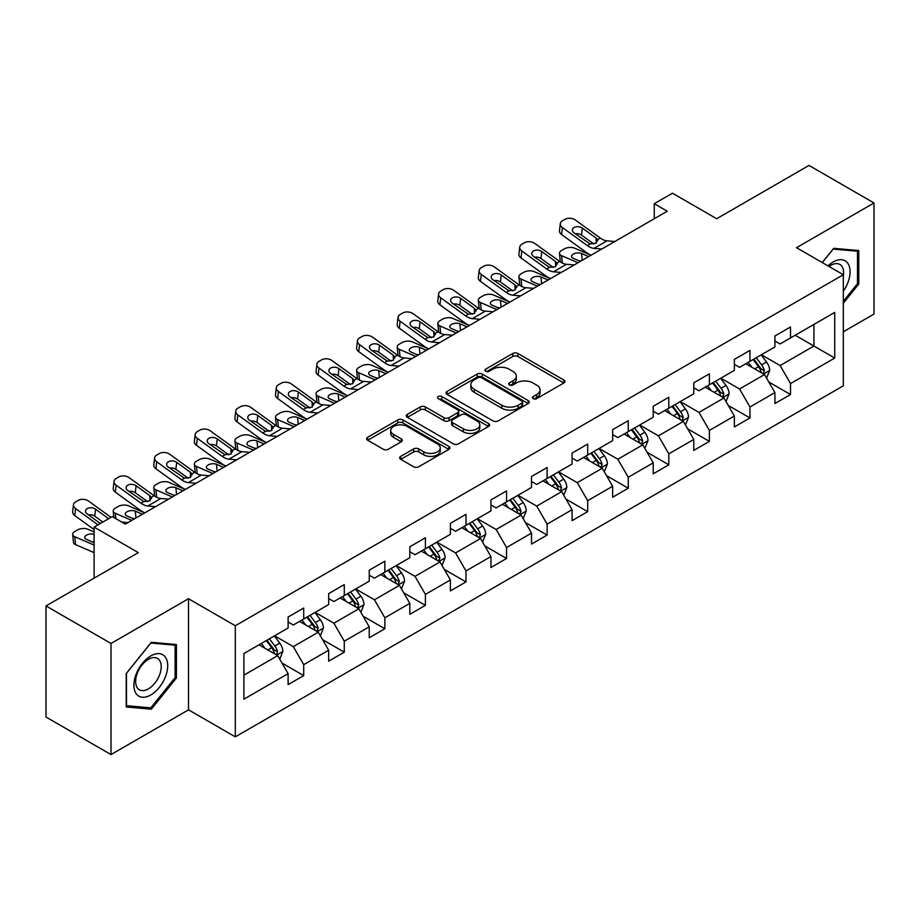 <?xml version="1.0" encoding="UTF-8"?>
<svg xmlns="http://www.w3.org/2000/svg" width="920" height="920" viewBox="0 0 920 920"><rect width="100%" height="100%" fill="white"/><g stroke="black" fill="none" stroke-linecap="round" stroke-linejoin="round"><path stroke-width="1.38" d="M533.151 398.636A2.53 1.46 0 0 0 536.716 398.636L563.845 382.973A3.611 2.081 0 0 0 564.903 381.501A3.611 2.081 0 0 0 563.845 380.029L517.891 353.498A3.611 2.081 0 0 0 512.785 353.498L485.668 369.161A2.53 1.46 0 0 0 484.932 370.197A2.53 1.46 0 0 0 485.668 371.22A2.53 1.46 0 0 0 489.244 371.22L492.752 369.196A11.546 6.67 0 0 1 509.093 369.196L512.923 371.404A11.546 6.67 0 0 1 516.304 376.13A11.546 6.67 0 0 1 512.923 380.846L509.404 382.869A2.53 1.46 0 0 0 508.668 383.904A2.53 1.46 0 0 0 509.404 384.928A2.53 1.46 0 0 0 512.981 384.928L516.488 382.904A11.546 6.67 0 0 1 532.829 382.904L536.659 385.112A11.546 6.67 0 0 1 540.04 389.827A11.546 6.67 0 0 1 536.659 394.542L533.151 396.577A2.53 1.46 0 0 0 532.404 397.601A2.53 1.46 0 0 0 533.151 398.636L533.151 396.577M400.729 456.366A3.611 2.081 0 0 0 399.671 457.838A3.611 2.081 0 0 0 400.729 459.322L413.62 466.762A3.611 2.081 0 0 0 418.726 466.762L448.845 449.374A3.611 2.081 0 0 0 449.903 447.89A3.611 2.081 0 0 0 448.845 446.418L402.902 419.899A3.611 2.081 0 0 0 397.796 419.899L367.678 437.287A3.611 2.081 0 0 0 366.62 438.759A3.611 2.081 0 0 0 367.678 440.231L383.249 449.224A3.611 2.081 0 0 0 388.355 449.224L401.247 441.784A3.611 2.081 0 0 0 402.304 440.3A3.611 2.081 0 0 0 401.247 438.828L393.518 434.378A9.66 5.577 0 0 1 390.69 430.433A9.66 5.577 0 0 1 396.658 425.281A9.66 5.577 0 0 1 407.18 426.489L437.425 443.957A9.66 5.577 0 0 1 440.254 447.89A9.66 5.577 0 0 1 434.297 453.042A9.66 5.577 0 0 1 423.775 451.835L418.726 448.925A3.611 2.081 0 0 0 413.62 448.925L400.729 456.366L400.729 459.322M843.318 331.786L874 314.065L874 202.963L808.99 165.427L716.668 218.73L672.462 193.2L654.258 203.711L667.264 211.22L125.315 524.112L112.309 516.603L94.104 527.114L94.104 578.162M111.009 643.471L111.009 754.572L188.508 709.826L188.508 598.724L111.009 643.471L46 605.935L138.322 552.632L94.104 527.114M188.508 598.724L235.313 625.749L843.318 274.723L843.318 385.836L235.313 736.851L235.313 625.749M874 202.963L796.501 247.698L843.318 274.723M493.005 420.923A3.611 2.081 0 0 0 498.111 420.923L528.229 403.535A3.611 2.081 0 0 0 529.287 402.063A3.611 2.081 0 0 0 528.229 400.591L482.287 374.06A3.611 2.081 0 0 0 477.181 374.06L447.062 391.448A3.611 2.081 0 0 0 446.004 392.921A3.611 2.081 0 0 0 447.062 394.404L493.005 420.923M439.265 399.176A2.53 1.46 0 0 1 441.83 399.544L488.497 426.478L458.424 443.842A3.611 2.081 0 0 1 453.318 443.842L407.364 417.312L407.364 414.368A3.611 2.081 0 0 0 406.306 415.84A3.611 2.081 0 0 0 407.364 417.312M407.364 414.368L420.256 406.928A3.611 2.081 0 0 1 425.362 406.928L444.003 417.68A3.611 2.081 0 0 0 449.109 417.68L457.654 412.746A3.611 2.081 0 0 0 458.712 411.274A3.611 2.081 0 0 0 457.654 409.803L438.253 398.601A2.53 1.46 0 0 1 437.517 397.566A2.53 1.46 0 0 1 439.07 396.221A2.53 1.46 0 0 1 441.83 396.531L488.543 423.51A3.611 2.081 0 0 1 489.601 424.982A3.611 2.081 0 0 1 488.543 426.454L488.543 423.51M111.009 754.572L46 717.036L46 605.935M281.991 663.067L303.715 675.602L303.715 664.643L328.67 650.221L328.67 661.181L344.275 652.176L344.275 641.217L369.242 626.807L369.242 637.767L384.847 628.751L384.847 617.792L409.814 603.382L409.814 614.341L425.408 605.337L425.408 594.377L450.374 579.957L450.374 590.916L465.98 581.911L465.98 570.952L490.947 556.542L490.947 567.502L506.552 558.486L506.552 547.526L531.518 533.117L531.518 544.077L547.112 535.072L547.112 524.112L572.079 509.691L572.079 520.651L587.684 511.647L587.684 500.687L612.651 486.277L612.651 497.237L628.256 488.221L628.256 477.261L653.223 462.852L653.223 473.811L668.817 464.807L668.817 453.847L693.783 439.426L693.783 450.386L709.389 441.381L709.389 430.422L734.356 416.012L734.356 426.972L749.961 417.956L749.961 406.996L774.916 392.587L774.916 403.546L790.521 394.542L790.521 383.582L834.727 358.053L834.727 312.409L813.924 324.426L813.924 346.046L834.727 358.053M303.715 675.602L288.109 684.606L288.109 673.647L243.903 699.165L243.903 653.533L288.109 628.004L288.109 617.044L303.715 608.039L303.715 618.999L328.67 604.578L328.67 593.619L344.275 584.614L344.275 595.573L369.242 581.164L369.242 570.204L384.847 561.188L384.847 572.148L409.814 557.738L409.814 546.779L425.408 537.774L425.408 548.734L450.374 534.313L450.374 523.353L465.98 514.349L465.98 525.308L490.947 510.899L490.947 499.94L506.552 490.923L506.552 501.883L531.518 487.473L531.518 476.514L547.112 467.509L547.112 478.469L572.079 464.048L572.079 453.088L587.684 444.084L587.684 455.043L612.651 440.634L612.651 429.674L628.256 420.659L628.256 431.618L653.223 417.209L653.223 406.249L668.817 397.244L668.817 408.204L693.783 393.783L693.783 382.823L709.389 373.819L709.389 384.778L734.356 370.369L734.356 359.409L749.961 350.393L749.961 361.353L774.916 346.943L774.916 335.984L790.521 326.979L790.521 337.939L834.727 312.409M299.552 621.403L318.274 632.212L293.308 646.622L274.585 635.812M288.109 622L293.308 625.002L303.715 618.999M293.308 646.622L303.715 664.643M318.274 632.212L328.67 650.221M340.112 597.977L358.846 608.787L333.879 623.196L315.146 612.386M328.67 598.575L333.879 601.577L344.275 595.573M333.879 623.196L344.275 641.217M358.846 608.787L369.242 626.807M380.684 574.551L399.406 585.361L374.44 599.782L355.718 588.972M369.242 575.161L374.44 578.162L384.847 572.148M374.44 599.782L384.847 617.792M399.406 585.361L409.814 603.382M421.256 551.137L439.978 561.947L415.012 576.357L396.29 565.547M409.814 551.735L415.012 554.737L425.408 548.734M415.012 576.357L425.408 594.377M439.978 561.947L450.374 579.957M461.817 527.712L480.539 538.522L455.584 552.931L436.85 542.121M450.374 528.31L455.584 531.311L465.98 525.308M455.584 552.931L465.98 570.952M480.539 538.522L490.947 556.542M502.389 504.286L521.111 515.096L496.144 529.517L477.422 518.707M490.947 504.896L496.144 507.897L506.552 501.883M496.144 529.517L506.552 547.526M521.111 515.096L531.518 533.117M542.961 480.872L561.683 491.682L536.716 506.092L517.995 495.282M531.518 481.47L536.716 484.472L547.112 478.469M536.716 506.092L547.112 524.112M561.683 491.682L572.079 509.691M583.521 457.447L602.244 468.257L577.277 482.666L558.555 471.856M572.079 458.045L577.277 461.046L587.684 455.043M577.277 482.666L587.684 500.687M602.244 468.257L612.651 486.277M624.094 434.022L642.815 444.831L617.849 459.252L599.127 448.442M612.651 434.631L617.849 437.632L628.256 431.618M617.849 459.252L628.256 477.261M642.815 444.831L653.223 462.852M664.654 410.607L683.387 421.417L658.421 435.827L639.699 425.017M653.223 411.205L658.421 414.207L668.817 408.204M658.421 435.827L668.817 453.847M683.387 421.417L693.783 439.426M705.226 387.182L723.948 397.992L698.981 412.401L680.259 401.591M693.783 387.78L698.981 390.781L709.389 384.778M698.981 412.401L709.389 430.422M723.948 397.992L734.356 416.012M745.798 363.756L764.52 374.566L739.553 388.987L720.831 378.178M734.356 364.366L739.553 367.367L749.961 361.353M739.553 388.987L749.961 406.996M764.52 374.566L774.916 392.587M795.202 335.236L813.924 346.046L780.125 365.562L761.404 354.752M774.916 340.94L780.125 343.942L790.521 337.939M780.125 365.562L790.521 383.582M188.508 709.826L235.313 736.851M654.258 203.711L654.258 218.73M243.903 675.154L277.702 655.626L258.98 644.817M277.702 655.626L288.109 673.647M768.809 382.007L790.521 394.542M728.237 405.421L749.961 417.956M687.677 428.846L709.389 441.381M647.105 452.272L668.817 464.807M606.533 475.686L628.256 488.221M565.972 499.111L587.684 511.647M525.4 522.537L547.112 535.072M484.84 545.951L506.552 558.486M444.268 569.376L465.98 581.911M403.696 592.802L425.408 605.337M363.135 616.216L384.847 628.751M322.563 639.641L344.275 652.176M843.318 303.278L858.785 284.027L858.785 250.562L833.692 248.331L822.25 262.568M126.224 706.962L151.317 709.205L176.41 677.994L176.41 644.529L151.317 642.286L126.224 673.509L126.224 706.962M857.486 283.279L858.785 284.027M175.111 677.235L176.41 677.994M148.672 707.675L151.317 709.205M534.152 398.992L536.659 397.555A11.546 6.67 0 0 0 540.04 392.828L540.04 389.827M516.304 376.13L516.304 379.132A11.546 6.67 0 0 1 512.923 383.847L510.416 385.284M563.799 383.007L517.891 356.511A3.611 2.081 0 0 0 512.785 356.511L486.68 371.577M528.183 403.57L482.287 377.062A3.611 2.081 0 0 0 477.181 377.062L447.108 394.427M521.847 403.098A2.53 1.46 0 0 0 522.594 402.063A2.53 1.46 0 0 0 521.847 401.028L481.516 377.74A2.53 1.46 0 0 0 477.951 377.74L474.248 379.879A11.546 6.67 0 0 0 470.867 384.594A11.546 6.67 0 0 0 474.248 389.309L501.814 405.225A11.546 6.67 0 0 0 518.155 405.225L521.847 403.098L521.847 406.099A2.53 1.46 0 0 0 522.594 405.065L522.594 402.063M470.867 384.594L470.867 387.607A11.546 6.67 0 0 0 474.248 392.322L474.248 389.309M521.847 406.099L518.155 408.238A11.546 6.67 0 0 1 501.814 408.238L474.248 392.322M407.422 417.346L420.256 409.929L420.256 406.928M458.712 411.274L458.712 414.276A3.611 2.081 0 0 1 457.654 415.748L449.109 420.681A3.611 2.081 0 0 1 444.003 420.681L425.362 409.929A3.611 2.081 0 0 0 420.256 409.929M463.335 428.846A9.66 5.577 0 0 0 473.857 430.054A9.66 5.577 0 0 0 479.815 424.902A9.66 5.577 0 0 0 476.985 420.957L466.336 414.805A3.611 2.081 0 0 0 461.23 414.805L452.674 419.75A3.611 2.081 0 0 0 451.616 421.222A3.611 2.081 0 0 0 452.674 422.694L463.335 428.846L463.335 431.848A9.66 5.577 0 0 0 473.857 433.055A9.66 5.577 0 0 0 479.815 427.903L479.815 424.902M451.616 421.222L451.616 424.223A3.611 2.081 0 0 0 452.674 425.695L452.674 422.694M463.335 431.848L452.674 425.695M440.254 447.89L440.254 450.892A9.66 5.577 0 0 1 434.297 456.044A9.66 5.577 0 0 1 423.775 454.836L418.726 451.927A3.611 2.081 0 0 0 413.62 451.927L400.786 459.344M390.69 430.433L390.69 433.435A9.66 5.577 0 0 0 393.518 437.379L393.518 434.378M401.2 441.807L393.518 437.379M448.799 449.397L402.902 422.901A3.611 2.081 0 0 0 397.796 422.901L367.724 440.254M766.578 378.131L769.672 370.334A9.741 5.623 -120 0 0 766.556 362.043L761.185 354.878M591.008 255.242L574.586 248.158A7.36 3.68 -5.9 0 0 564.224 248.929L561.625 250.435A7.36 3.68 -5.9 0 0 559.475 253.414A7.36 3.68 -5.9 0 0 561.591 255.668L562.35 263.062M751.835 367.252L748.19 362.376M578.001 262.752L561.591 255.668M763.013 373.704L764.405 370.748A9.741 5.623 -120 0 0 761.61 364.895L756.251 357.73M753.802 359.133L759.759 367.08A4.968 2.864 60 0 1 760.668 368.586L764.405 370.748M588.673 256.588L581.532 253.517A5.888 2.944 174.1 0 0 573.252 254.138A5.888 2.944 174.1 0 0 571.527 256.519A5.888 2.944 174.1 0 0 573.217 258.325L580.347 261.395M560.476 261.993A7.36 3.68 174.1 0 1 560.291 261.337L559.475 253.414M580.991 261.027A5.888 2.944 -5.9 0 0 579.071 260.843M753.123 359.524L758.494 366.689A9.741 5.623 60 0 1 761.288 372.554M601.772 249.032L594.021 248.365A18.389 10.614 60 0 1 587.305 245.559L562.396 227.55L561.591 234.531A7.36 4.749 -173.3 0 1 559.486 230.678L560.291 223.698A7.36 4.749 6.7 0 0 562.396 227.55M591.054 255.219A27.577 15.927 60 0 1 586.488 252.54L561.591 234.531M614.779 241.523L607.028 240.856A18.389 10.614 60 0 1 600.3 238.061L575.403 220.041A7.36 4.749 6.7 0 0 565.041 219.316L562.442 220.823A7.36 4.749 6.7 0 0 560.291 223.698M596.263 243.098L596.045 238.015L597.505 239.671L596.068 243.213L590.099 243.949L574.034 232.921A5.888 3.795 -173.3 0 1 572.343 229.839A5.888 3.795 -173.3 0 1 574.068 227.527A5.888 3.795 -173.3 0 1 582.348 228.114L581.532 235.094L593.894 244.03M581.532 235.094A5.888 3.795 6.7 0 0 575.241 233.795M596.045 238.015L582.348 228.114M600.3 238.061L597.505 239.671L597.793 240.73M843.318 291.249A23.908 13.8 120 0 0 847.814 282.796A23.908 13.8 120 0 0 846.331 261.636A23.908 13.8 120 0 0 828 265.892M855.876 250.309L857.486 251.24L857.486 283.659L843.318 301.288M822.296 262.591L833.175 249.067L857.486 251.24M843.318 276A18.101 10.453 120 0 0 839.856 264.442A18.101 10.453 120 0 0 829.046 266.489M150.799 694.968A23.908 13.8 120 0 0 167.704 665.689A23.908 13.8 120 0 0 150.799 655.925A23.908 13.8 120 0 0 133.894 685.204A23.908 13.8 120 0 0 150.799 694.968M148.43 688.861A18.101 10.453 120 0 0 160.252 672.911A18.101 10.453 120 0 0 157.481 658.409A18.101 10.453 120 0 0 148.43 659.306A18.101 10.453 120 0 0 136.608 675.257A18.101 10.453 120 0 0 139.38 689.758A18.101 10.453 120 0 0 148.43 688.861M126.488 673.279L150.799 643.034L175.111 645.196L175.111 677.626L150.799 707.871L126.488 705.697L126.431 673.244M173.5 644.276L175.111 645.196M726.006 401.557L729.1 393.76A9.741 5.623 -120 0 0 725.983 385.457L720.624 378.292M550.436 278.668L534.025 271.584A7.36 3.68 -5.9 0 0 523.664 272.354L521.065 273.861A7.36 3.68 -5.9 0 0 518.903 276.839A7.36 3.68 -5.9 0 0 521.019 279.082L521.778 286.488M711.263 390.666L707.618 385.802M537.441 286.166L521.019 279.082M722.442 397.118L723.833 394.174A9.741 5.623 -120 0 0 721.05 388.309L715.679 381.144M713.241 382.559L719.198 390.505A4.968 2.864 60 0 1 720.095 392.012L723.833 394.174M548.101 280.013L540.971 276.943A5.888 2.944 174.1 0 0 532.68 277.564A5.888 2.944 174.1 0 0 530.955 279.945A5.888 2.944 174.1 0 0 532.645 281.738L539.775 284.82M519.903 285.407A7.36 3.68 174.1 0 1 519.719 284.752L518.903 276.839M540.431 284.441A5.888 2.944 -5.9 0 0 538.499 284.268M712.563 382.95L717.922 390.114A9.741 5.623 60 0 1 720.716 395.979M685.434 424.971L688.528 417.185A9.741 5.623 -120 0 0 685.423 408.882L680.053 401.718M509.875 302.082L493.453 294.998A7.36 3.68 -5.9 0 0 483.092 295.78L480.493 297.275A7.36 3.68 -5.9 0 0 478.331 300.253A7.36 3.68 -5.9 0 0 480.447 302.507L481.217 309.902M670.692 414.092L667.046 409.228M496.869 309.591L480.447 302.507M681.869 420.543L683.272 417.599A9.741 5.623 -120 0 0 680.478 411.734L675.107 404.57M672.669 405.973L678.626 413.931A4.968 2.864 60 0 1 679.523 415.437L683.272 417.599M507.529 303.439L500.399 300.357A5.888 2.944 174.1 0 0 492.108 300.978A5.888 2.944 174.1 0 0 490.383 303.37A5.888 2.944 174.1 0 0 492.085 305.164L499.215 308.246M479.343 308.832A7.36 3.68 174.1 0 1 479.147 308.177L478.331 300.253M499.859 307.866A5.888 2.944 -5.9 0 0 497.938 307.694M671.991 406.375L677.361 413.54A9.741 5.623 60 0 1 680.144 419.393M561.212 272.446L553.46 271.779A18.389 10.614 60 0 1 546.733 268.985L521.835 250.976L521.019 257.957A7.36 4.749 -173.3 0 1 518.914 254.092L519.731 247.123A7.36 4.749 6.7 0 0 521.835 250.976M550.482 278.645A27.577 15.927 60 0 1 545.916 275.965L521.019 257.957M574.207 264.937L566.467 264.281A18.389 10.614 60 0 1 559.74 261.476L534.83 243.466A7.36 4.749 6.7 0 0 524.481 242.742L521.87 244.237A7.36 4.749 6.7 0 0 519.731 247.123M555.691 266.524L555.484 261.441L556.933 263.097L555.496 266.639L549.539 267.363L533.462 256.346A5.888 3.795 -173.3 0 1 531.783 253.253A5.888 3.795 -173.3 0 1 533.496 250.953A5.888 3.795 -173.3 0 1 541.788 251.539L540.971 258.52L553.322 267.455M540.971 258.52A5.888 3.795 6.7 0 0 534.681 257.22M555.484 261.441L541.788 251.539M559.74 261.476L556.933 263.097L557.221 264.155M520.639 295.872L512.889 295.205A18.389 10.614 60 0 1 506.172 292.411L481.263 274.401L480.447 281.37A7.36 4.749 -173.3 0 1 478.342 277.518L479.159 270.537A7.36 4.749 6.7 0 0 481.263 274.401M509.91 302.059A27.577 15.927 60 0 1 505.356 299.379L480.447 281.37M533.646 288.362L525.895 287.695A18.389 10.614 60 0 1 519.167 284.901L494.27 266.892A7.36 4.749 6.7 0 0 483.909 266.156L481.309 267.662A7.36 4.749 6.7 0 0 479.159 270.537M515.12 289.95L514.912 284.866L516.373 286.522L514.935 290.064L508.967 290.789L492.89 279.76A5.888 3.795 -173.3 0 1 491.211 276.678A5.888 3.795 -173.3 0 1 492.924 274.378A5.888 3.795 -173.3 0 1 501.216 274.953L500.399 281.934L512.762 290.869M500.399 281.934A5.888 3.795 6.7 0 0 494.109 280.646M514.912 284.866L501.216 274.953M519.167 284.901L516.373 286.522L516.649 287.58M644.874 448.397L647.967 440.599A9.741 5.623 -120 0 0 644.851 432.308L639.481 425.143M469.303 325.507L452.881 318.423A7.36 3.68 -5.9 0 0 442.52 319.194L439.921 320.7A7.36 3.68 -5.9 0 0 437.77 323.679A7.36 3.68 -5.9 0 0 439.886 325.933L440.645 333.327M630.131 437.517L626.485 432.641M456.308 333.017L439.886 325.933M641.309 443.969L642.7 441.013A9.741 5.623 -120 0 0 639.918 435.16L634.547 427.995M632.109 429.398L638.054 437.345A4.968 2.864 60 0 1 638.963 438.851L642.7 441.013M466.969 326.853L459.827 323.782A5.888 2.944 174.1 0 0 451.547 324.403A5.888 2.944 174.1 0 0 449.822 326.784A5.888 2.944 174.1 0 0 451.513 328.589L458.643 331.66M438.771 332.258A7.36 3.68 174.1 0 1 438.587 331.603L437.77 323.679M459.287 331.292A5.888 2.944 -5.9 0 0 457.366 331.108M631.419 429.789L636.789 436.954A9.741 5.623 60 0 1 639.584 442.819M604.302 471.81L607.395 464.025A9.741 5.623 -120 0 0 604.29 455.722L598.92 448.558M428.743 348.933L412.321 341.849A7.36 3.68 -5.9 0 0 401.959 342.619L399.36 344.126A7.36 3.68 -5.9 0 0 397.198 347.104A7.36 3.68 -5.9 0 0 399.315 349.347L400.073 356.741M589.559 460.931L585.913 456.067M415.736 356.431L399.315 349.347M600.737 467.383L602.129 464.439A9.741 5.623 -120 0 0 599.345 458.574L593.975 451.409M591.537 452.824L597.494 460.77A4.968 2.864 60 0 1 598.391 462.277L602.129 464.439M426.397 350.278L419.267 347.208A5.888 2.944 174.1 0 0 410.975 347.829A5.888 2.944 174.1 0 0 409.25 350.209A5.888 2.944 174.1 0 0 410.941 352.003L418.071 355.085M398.21 355.672A7.36 3.68 174.1 0 1 398.015 355.016L397.198 347.104M418.726 354.706A5.888 2.944 -5.9 0 0 416.794 354.534M590.858 453.215L596.229 460.379A9.741 5.623 60 0 1 599.012 466.244M563.73 495.236L566.823 487.45A9.741 5.623 -120 0 0 563.718 479.147L558.348 471.983M388.171 372.347L371.749 365.263A7.36 3.68 -5.9 0 0 361.387 366.045L358.788 367.54A7.36 3.68 -5.9 0 0 356.626 370.518A7.36 3.68 -5.9 0 0 358.742 372.772L359.513 380.167M548.998 484.357L545.353 479.492M375.164 379.856L358.742 372.772M560.176 490.808L561.568 487.864A9.741 5.623 -120 0 0 558.773 481.999L553.414 474.835M550.965 476.238L556.922 484.196A4.968 2.864 60 0 1 557.819 485.702L561.568 487.864M385.825 373.704L378.695 370.622A5.888 2.944 174.1 0 0 370.403 371.243A5.888 2.944 174.1 0 0 368.678 373.623A5.888 2.944 174.1 0 0 370.38 375.429L377.51 378.511M357.638 379.097A7.36 3.68 174.1 0 1 357.443 378.442L356.626 370.518M378.154 378.131A5.888 2.944 -5.9 0 0 376.234 377.959M550.286 476.64L555.657 483.805A9.741 5.623 60 0 1 558.44 489.659M480.067 319.297L472.328 318.63A18.389 10.614 60 0 1 465.6 315.824L440.703 297.815L439.886 304.796A7.36 4.749 -173.3 0 1 437.782 300.943L438.598 293.963A7.36 4.749 6.7 0 0 440.703 297.815M469.349 325.484A27.577 15.927 60 0 1 464.784 322.805L439.886 304.796M493.074 311.788L485.323 311.121A18.389 10.614 60 0 1 478.607 308.327L453.698 290.306A7.36 4.749 6.7 0 0 443.336 289.582L440.737 291.088A7.36 4.749 6.7 0 0 438.598 293.963M474.559 313.363L474.341 308.28L475.801 309.936L474.363 313.478L468.395 314.214L452.329 303.186A5.888 3.795 -173.3 0 1 450.639 300.104A5.888 3.795 -173.3 0 1 452.364 297.792A5.888 3.795 -173.3 0 1 460.644 298.379L459.827 305.359L472.19 314.295M459.827 305.359A5.888 3.795 6.7 0 0 453.548 304.06M474.341 308.28L460.644 298.379M478.607 308.327L475.801 309.936L476.088 310.994M439.507 342.711L431.756 342.044A18.389 10.614 60 0 1 425.028 339.25L400.131 321.241L399.315 328.221A7.36 4.749 -173.3 0 1 397.21 324.358L398.026 317.388A7.36 4.749 6.7 0 0 400.131 321.241M428.777 348.91A27.577 15.927 60 0 1 424.212 346.23L399.315 328.221M452.502 335.202L444.762 334.546A18.389 10.614 60 0 1 438.035 331.74L413.137 313.731A7.36 4.749 6.7 0 0 402.776 313.007L400.166 314.502A7.36 4.749 6.7 0 0 398.026 317.388M433.987 336.789L433.78 331.706L435.229 333.362L433.803 336.904L427.834 337.628L411.757 326.611A5.888 3.795 -173.3 0 1 410.078 323.518A5.888 3.795 -173.3 0 1 411.792 321.218A5.888 3.795 -173.3 0 1 420.084 321.804L419.267 328.773L431.618 337.721M419.267 328.773A5.888 3.795 6.7 0 0 412.976 327.485M433.78 331.706L420.084 321.804M438.035 331.74L435.229 333.362L435.516 334.42M398.935 366.137L391.184 365.47A18.389 10.614 60 0 1 384.468 362.675L359.559 344.666L358.742 351.635A7.36 4.749 -173.3 0 1 356.638 347.783L357.454 340.803A7.36 4.749 6.7 0 0 359.559 344.666M388.205 372.324A27.577 15.927 60 0 1 383.651 369.644L358.742 351.635M411.941 358.627L404.19 357.96A18.389 10.614 60 0 1 397.463 355.166L372.565 337.157A7.36 4.749 6.7 0 0 362.204 336.421L359.605 337.928A7.36 4.749 6.7 0 0 357.454 340.803M393.415 360.214L393.208 355.131L394.668 356.776L393.231 360.329L387.262 361.054L371.185 350.025A5.888 3.795 -173.3 0 1 369.506 346.943A5.888 3.795 -173.3 0 1 371.22 344.643A5.888 3.795 -173.3 0 1 379.511 345.218L378.695 352.199L391.058 361.134M378.695 352.199A5.888 3.795 6.7 0 0 372.404 350.911M393.208 355.131L379.511 345.218M397.463 355.166L394.668 356.776L394.945 357.846M358.363 389.562L350.623 388.895A18.389 10.614 60 0 1 343.896 386.089L318.998 368.08L318.182 375.061A7.36 4.749 -173.3 0 1 316.077 371.209L316.894 364.228A7.36 4.749 6.7 0 0 318.998 368.08M347.645 395.749A27.577 15.927 60 0 1 343.079 393.07L318.182 375.061M371.369 382.053L363.618 381.386A18.389 10.614 60 0 1 356.902 378.591L331.993 360.571A7.36 4.749 6.7 0 0 321.632 359.846L319.033 361.353A7.36 4.749 6.7 0 0 316.894 364.228M352.854 383.628L352.636 378.546L354.096 380.202L352.659 383.743L346.702 384.479L330.625 373.451A5.888 3.795 -173.3 0 1 328.934 370.369A5.888 3.795 -173.3 0 1 330.659 368.058A5.888 3.795 -173.3 0 1 338.94 368.644L338.134 375.624L350.485 384.56M338.134 375.624A5.888 3.795 6.7 0 0 331.844 374.325M352.636 378.546L338.94 368.644M356.902 378.591L354.096 380.202L354.384 381.259M317.803 412.976L310.051 412.309A18.389 10.614 60 0 1 303.324 409.515L278.426 391.506L277.61 398.486A7.36 4.749 -173.3 0 1 275.505 394.622L276.322 387.653A7.36 4.749 6.7 0 0 278.426 391.506M294.032 426.696L277.61 419.612A7.36 3.68 -5.9 0 1 275.494 417.369A7.36 3.68 -5.9 0 1 277.656 414.391L280.255 412.884A7.36 3.68 -5.9 0 1 290.616 412.114L307.038 419.198A27.577 15.927 60 0 1 302.507 416.495L277.61 398.486M330.797 405.467L323.058 404.811A18.389 10.614 60 0 1 316.33 402.005L291.433 383.997A7.36 4.749 6.7 0 0 281.071 383.272L278.472 384.767A7.36 4.749 6.7 0 0 276.322 387.653M312.282 407.054L312.075 401.971L313.524 403.627L312.098 407.169L306.13 407.893L290.053 396.876A5.888 3.795 -173.3 0 1 288.374 393.783A5.888 3.795 -173.3 0 1 290.087 391.483A5.888 3.795 -173.3 0 1 298.379 392.07L297.562 399.038L309.913 407.985M297.562 399.038A5.888 3.795 6.7 0 0 291.272 397.75M312.075 401.971L298.379 392.07M316.33 402.005L313.524 403.627L313.812 404.685M277.23 436.402L269.479 435.735A18.389 10.614 60 0 1 262.763 432.94L237.855 414.931L237.049 421.9A7.36 4.749 -173.3 0 1 234.933 418.048L235.75 411.067A7.36 4.749 6.7 0 0 237.855 414.931M266.512 442.589A27.577 15.927 60 0 1 261.947 439.909L237.049 421.9M290.237 428.892L282.486 428.225A18.389 10.614 60 0 1 275.758 425.431L250.861 407.422A7.36 4.749 6.7 0 0 240.499 406.686L237.9 408.192A7.36 4.749 6.7 0 0 235.75 411.067M271.71 430.479L271.503 425.397L272.964 427.041L271.526 430.594L265.558 431.319L249.492 420.291A5.888 3.795 -173.3 0 1 247.802 417.209A5.888 3.795 -173.3 0 1 249.515 414.909A5.888 3.795 -173.3 0 1 257.807 415.483L256.99 422.464L269.353 431.399M256.99 422.464A5.888 3.795 6.7 0 0 250.7 421.176M271.503 425.397L257.807 415.483M275.758 425.431L272.964 427.041L273.24 428.11M236.658 459.827L228.919 459.16A18.389 10.614 60 0 1 222.191 456.354L197.294 438.345L196.477 445.326A7.36 4.749 -173.3 0 1 194.373 441.473L195.189 434.493A7.36 4.749 6.7 0 0 197.294 438.345M212.899 473.547L196.477 466.463A7.36 3.68 -5.9 0 1 194.361 464.209A7.36 3.68 -5.9 0 1 196.512 461.23L199.123 459.724A7.36 3.68 -5.9 0 1 209.484 458.953L225.894 466.037A27.577 15.927 60 0 1 221.375 463.335L196.477 445.326M249.665 452.318L241.914 451.651A18.389 10.614 60 0 1 235.198 448.856L210.289 430.836A7.36 4.749 6.7 0 0 199.927 430.111L197.328 431.618A7.36 4.749 6.7 0 0 195.189 434.493M231.15 453.893L230.943 448.81L232.392 450.466L230.954 454.008L224.998 454.744L208.92 443.716A5.888 3.795 -173.3 0 1 207.23 440.634A5.888 3.795 -173.3 0 1 208.955 438.322A5.888 3.795 -173.3 0 1 217.246 438.909L216.43 445.889L228.781 454.825M216.43 445.889A5.888 3.795 6.7 0 0 210.139 444.59M230.943 448.81L217.246 438.909M235.198 448.856L232.392 450.466L232.679 451.524M196.098 483.241L188.347 482.574A18.389 10.614 60 0 1 181.619 479.78L156.722 461.771L155.905 468.751A7.36 4.749 -173.3 0 1 153.801 464.887L154.617 457.918A7.36 4.749 6.7 0 0 156.722 461.771M185.368 489.44A27.577 15.927 60 0 1 180.814 486.76L155.905 468.751M209.093 475.732L201.353 475.076A18.389 10.614 60 0 1 194.626 472.27L169.728 454.261A7.36 4.749 6.7 0 0 159.367 453.537L156.768 455.032A7.36 4.749 6.7 0 0 154.617 457.918M190.578 477.319L190.371 472.236L191.831 473.892L190.394 477.434L184.425 478.159L168.348 467.141A5.888 3.795 -173.3 0 1 166.669 464.048A5.888 3.795 -173.3 0 1 168.383 461.748A5.888 3.795 -173.3 0 1 176.674 462.334L175.858 469.303L188.22 478.25M175.858 469.303A5.888 3.795 6.7 0 0 169.567 468.015M190.371 472.236L176.674 462.334M194.626 472.27L191.831 473.892L192.107 474.95M155.526 506.667L147.775 506A18.389 10.614 60 0 1 141.059 503.205L116.15 485.197L115.345 492.166A7.36 4.749 -173.3 0 1 113.24 488.313L114.045 481.332A7.36 4.749 6.7 0 0 116.15 485.197M144.808 512.854A27.577 15.927 60 0 1 140.242 510.174L115.345 492.166M168.532 499.157L160.781 498.49A18.389 10.614 60 0 1 154.054 495.696L129.156 477.687A7.36 4.749 6.7 0 0 118.795 476.951L116.196 478.457A7.36 4.749 6.7 0 0 114.045 481.332M150.017 500.744L149.799 495.661L151.26 497.306L149.822 500.859L143.853 501.584L127.788 490.555A5.888 3.795 -173.3 0 1 126.097 487.473A5.888 3.795 -173.3 0 1 127.811 485.173A5.888 3.795 -173.3 0 1 136.102 485.748L135.286 492.729L147.648 501.664M135.286 492.729A5.888 3.795 6.7 0 0 128.995 491.441M149.799 495.661L136.102 485.748M154.054 495.696L151.26 497.306L151.547 498.375M523.169 518.661L526.263 510.864A9.741 5.623 -120 0 0 523.146 502.573L517.787 495.409M347.599 395.772L331.177 388.688A7.36 3.68 -5.9 0 0 320.815 389.459L318.216 390.966A7.36 3.68 -5.9 0 0 316.066 393.944A7.36 3.68 -5.9 0 0 318.182 396.198L318.941 403.592M508.426 507.782L504.781 502.906M334.604 403.282L318.182 396.198M519.604 514.234L520.996 511.278A9.741 5.623 -120 0 0 518.213 505.425L512.842 498.26M510.404 499.663L516.35 507.61A4.968 2.864 60 0 1 517.259 509.116L520.996 511.278M345.264 397.118L338.134 394.047A5.888 2.944 174.1 0 0 329.843 394.668A5.888 2.944 174.1 0 0 328.118 397.049A5.888 2.944 174.1 0 0 329.808 398.854L336.938 401.925M317.066 402.523A7.36 3.68 174.1 0 1 316.882 401.867L316.066 393.944M337.582 401.557A5.888 2.944 -5.9 0 0 335.662 401.373M509.726 500.054L515.085 507.219A9.741 5.623 60 0 1 517.879 513.084M482.597 542.075L485.691 534.29A9.741 5.623 -120 0 0 482.586 525.987L477.216 518.822M467.854 531.197L464.209 526.332M479.032 537.648L480.435 534.704A9.741 5.623 -120 0 0 477.641 528.839L472.27 521.674M469.832 523.089L475.789 531.035A4.968 2.864 60 0 1 476.686 532.542L480.435 534.704M304.692 420.543L297.562 417.473A5.888 2.944 174.1 0 0 289.271 418.094A5.888 2.944 174.1 0 0 287.546 420.474A5.888 2.944 174.1 0 0 289.236 422.268L296.378 425.35M276.506 425.937A7.36 3.68 174.1 0 1 276.31 425.281L275.494 417.369M297.022 424.971A5.888 2.944 -5.9 0 0 295.09 424.798M469.154 523.48L474.524 530.644A9.741 5.623 60 0 1 477.308 536.509M442.025 565.501L445.119 557.716A9.741 5.623 -120 0 0 442.014 549.412L436.643 542.248M266.466 442.612L250.044 435.528A7.36 3.68 -5.9 0 0 239.683 436.31L237.084 437.805A7.36 3.68 -5.9 0 0 234.933 440.784A7.36 3.68 -5.9 0 0 237.049 443.037L237.808 450.432M427.294 554.622L423.648 549.757M253.46 450.121L237.049 443.037M438.472 561.073L439.863 558.129A9.741 5.623 -120 0 0 437.069 552.264L431.71 545.1M429.26 546.503L435.217 554.461A4.968 2.864 60 0 1 436.126 555.967L439.863 558.129M264.12 443.969L256.99 440.887A5.888 2.944 174.1 0 0 248.71 441.508A5.888 2.944 174.1 0 0 246.986 443.888A5.888 2.944 174.1 0 0 248.676 445.694L255.806 448.776M235.934 449.362A7.36 3.68 174.1 0 1 235.738 448.707L234.933 440.784M256.45 448.397A5.888 2.944 -5.9 0 0 254.529 448.224M428.582 546.905L433.952 554.07A9.741 5.623 60 0 1 436.747 559.923M401.465 588.926L404.558 581.129A9.741 5.623 -120 0 0 401.442 572.838L396.083 565.673M386.722 578.036L383.077 573.172M397.9 584.499L399.291 581.543A9.741 5.623 -120 0 0 396.508 575.69L391.138 568.525M388.7 569.928L394.645 577.875A4.968 2.864 60 0 1 395.554 579.381L399.291 581.543M223.56 467.383L216.43 464.312A5.888 2.944 174.1 0 0 208.138 464.933A5.888 2.944 174.1 0 0 206.413 467.314A5.888 2.944 174.1 0 0 208.104 469.119L215.234 472.19M195.362 472.788A7.36 3.68 174.1 0 1 195.178 472.132L194.361 464.209M215.878 471.822A5.888 2.944 -5.9 0 0 213.958 471.638M388.022 570.319L393.38 577.484A9.741 5.623 60 0 1 396.175 583.349M360.893 612.341L363.986 604.555A9.741 5.623 -120 0 0 360.881 596.252L355.511 589.087M185.334 489.463L168.912 482.379A7.36 3.68 -5.9 0 0 158.55 483.149L155.952 484.656A7.36 3.68 -5.9 0 0 153.789 487.634A7.36 3.68 -5.9 0 0 155.905 489.877L156.664 497.272M346.15 601.461L342.504 596.597M172.327 496.961L155.905 489.877M357.328 607.913L358.731 604.969A9.741 5.623 -120 0 0 355.936 599.104L350.566 591.939M348.128 593.354L354.085 601.3A4.968 2.864 60 0 1 354.982 602.807L358.731 604.969M182.988 490.808L175.858 487.738A5.888 2.944 174.1 0 0 167.566 488.359A5.888 2.944 174.1 0 0 165.841 490.739A5.888 2.944 174.1 0 0 167.532 492.534L174.673 495.615M154.802 496.202A7.36 3.68 174.1 0 1 154.606 495.546L153.789 487.634M175.317 495.236A5.888 2.944 -5.9 0 0 173.386 495.063M347.449 593.745L352.82 600.909A9.741 5.623 60 0 1 355.603 606.774M320.332 635.766L323.426 627.969A9.741 5.623 -120 0 0 320.309 619.678L314.939 612.513M144.762 512.877L128.34 505.793A7.36 3.68 -5.9 0 0 117.978 506.575L115.379 508.07A7.36 3.68 -5.9 0 0 113.229 511.048A7.36 3.68 -5.9 0 0 115.345 513.303L115.897 518.673M305.589 624.887L301.944 620.022M131.755 520.386L115.345 513.303M316.767 631.338L318.159 628.394A9.741 5.623 -120 0 0 315.365 622.529L310.005 615.365M307.556 616.768L313.513 624.726A4.968 2.864 60 0 1 314.421 626.232L318.159 628.394M142.427 514.234L135.286 511.152A5.888 2.944 174.1 0 0 127.006 511.773A5.888 2.944 174.1 0 0 125.281 514.153A5.888 2.944 174.1 0 0 126.971 515.959L134.101 519.041M134.745 518.661A5.888 2.944 -5.9 0 0 132.825 518.489M306.877 617.17L312.248 624.335A9.741 5.623 60 0 1 315.042 630.188M279.76 659.192L282.854 651.394A9.741 5.623 -120 0 0 279.737 643.103L274.378 635.927M94.104 531.955L87.779 529.218A7.36 3.68 -5.9 0 0 77.418 529.989L74.819 531.495A7.36 3.68 -5.9 0 0 72.657 534.474A7.36 3.68 -5.9 0 0 74.773 536.728L75.59 544.64A7.36 3.68 174.1 0 1 73.474 542.397L72.657 534.474M265.017 648.301L261.372 643.436M94.104 545.066L74.773 536.728M94.104 552.632L75.59 544.64M276.195 654.764L277.587 651.808A9.741 5.623 -120 0 0 274.804 645.955L269.433 638.79M266.995 640.193L272.952 648.14A4.968 2.864 60 0 1 273.849 649.646L277.587 651.808M94.104 534.347A5.888 2.944 174.1 0 0 86.434 535.198A5.888 2.944 174.1 0 0 84.709 537.579A5.888 2.944 174.1 0 0 86.399 539.384L94.104 542.708M94.104 542.075A5.888 2.944 -5.9 0 0 92.253 541.903M266.317 640.584L271.676 647.749A9.741 5.623 60 0 1 274.47 653.614M98.037 524.848L75.59 508.61L74.773 515.591A7.36 4.749 -173.3 0 1 72.668 511.738L73.485 504.758A7.36 4.749 6.7 0 0 75.59 508.61M94.104 529.575L74.773 515.591M111.032 517.339L88.584 501.101A7.36 4.749 6.7 0 0 78.234 500.376L75.624 501.883A7.36 4.749 6.7 0 0 73.485 504.758M127.96 522.583L121.751 522.042M100.372 523.491L87.216 513.981A5.888 3.795 -173.3 0 1 85.537 510.899A5.888 3.795 -173.3 0 1 87.251 508.587A5.888 3.795 -173.3 0 1 95.542 509.174L94.725 516.154L102.879 522.054M94.725 516.154A5.888 3.795 6.7 0 0 88.435 514.855M108.698 518.696L95.542 509.174M536.659 397.555L536.659 394.542M509.404 384.928L509.404 382.869M512.923 383.847L512.923 380.846M485.668 371.22L485.668 369.161M512.785 356.511L512.785 353.498M517.891 356.511L517.891 353.498M563.845 382.973L563.845 380.029M447.062 394.404L447.062 391.448M477.181 377.062L477.181 374.06M482.287 377.062L482.287 374.06M528.229 403.535L528.229 400.591M501.814 408.238L501.814 405.225M518.155 408.238L518.155 405.225M425.362 409.929L425.362 406.928M444.003 420.681L444.003 417.68M449.109 420.681L449.109 417.68M457.654 415.748L457.654 412.746M441.83 399.544L441.83 396.531M413.62 451.927L413.62 448.925M418.726 451.927L418.726 448.925M423.775 454.836L423.775 451.835M401.247 441.784L401.247 438.828M367.678 440.231L367.678 437.287M397.796 422.901L397.796 419.899M402.902 422.901L402.902 419.899M448.845 449.374L448.845 446.418M763.554 374.014L769.603 370.53M761.61 364.895L766.556 362.043M754.687 368.897L758.494 366.689M581.532 253.517L582.233 260.302M590.099 243.949L587.305 245.559M607.028 240.856L594.021 248.365M722.994 397.44L729.031 393.944M721.05 388.309L725.983 385.457M714.115 392.311L717.922 390.114M540.971 276.943L541.673 283.728M682.421 420.854L688.47 417.369M680.478 411.734L685.423 408.882M673.543 415.736L677.361 413.54M500.399 300.357L501.101 307.153M549.539 267.363L546.733 268.985M566.467 264.281L553.46 271.779M508.967 290.789L506.172 292.411M525.895 287.695L512.889 295.205M641.849 444.279L647.898 440.795M639.918 435.16L644.851 432.308M632.983 439.162L636.789 436.954M459.827 323.782L460.529 330.567M601.289 467.705L607.327 464.209M599.345 458.574L604.29 455.722M592.411 462.576L596.229 460.379M419.267 347.208L419.968 353.993M560.717 491.119L566.766 487.634M558.773 481.999L563.718 479.147M551.839 486.001L555.657 483.805M378.695 370.622L379.397 377.418M468.395 314.214L465.6 315.824M485.323 311.121L472.328 318.63M427.834 337.628L425.028 339.25M444.762 334.546L431.756 342.044M387.262 361.054L384.468 362.675M404.19 357.96L391.184 365.47M346.702 384.479L343.896 386.089M363.618 381.386L350.623 388.895M306.13 407.893L303.324 409.515M323.058 404.811L310.051 412.309M265.558 431.319L262.763 432.94M282.486 428.225L269.479 435.735M224.998 454.744L222.191 456.354M241.914 451.651L228.919 459.16M184.425 478.159L181.619 479.78M201.353 475.076L188.347 482.574M143.853 501.584L141.059 503.205M160.781 498.49L147.775 506M520.145 514.544L526.194 511.06M518.213 505.425L523.146 502.573M511.278 509.427L515.085 507.219M338.134 394.047L338.824 400.832M277.61 419.612L278.369 427.006M479.584 537.97L485.633 534.474M477.641 528.839L482.586 525.987M470.706 532.841L474.524 530.644M297.562 417.473L298.264 424.258M439.012 561.384L445.061 557.899M437.069 552.264L442.014 549.412M430.146 556.266L433.952 554.07M256.99 440.887L257.692 447.683M196.477 466.463L197.236 473.857M398.44 584.809L404.489 581.325M396.508 575.69L401.442 572.838M389.574 579.692L393.38 577.484M216.43 464.312L217.12 471.097M357.88 608.235L363.929 604.739M355.936 599.104L360.881 596.252M349.002 603.106L352.82 600.909M175.858 487.738L176.559 494.523M317.308 631.649L323.357 628.164M315.365 622.529L320.309 619.678M308.441 626.531L312.248 624.335M135.286 511.152L135.987 517.948M276.748 655.074L282.785 651.59M274.804 645.955L279.737 643.103M267.869 649.957L271.676 647.749M113.229 511.048L113.884 517.511"/></g></svg>
